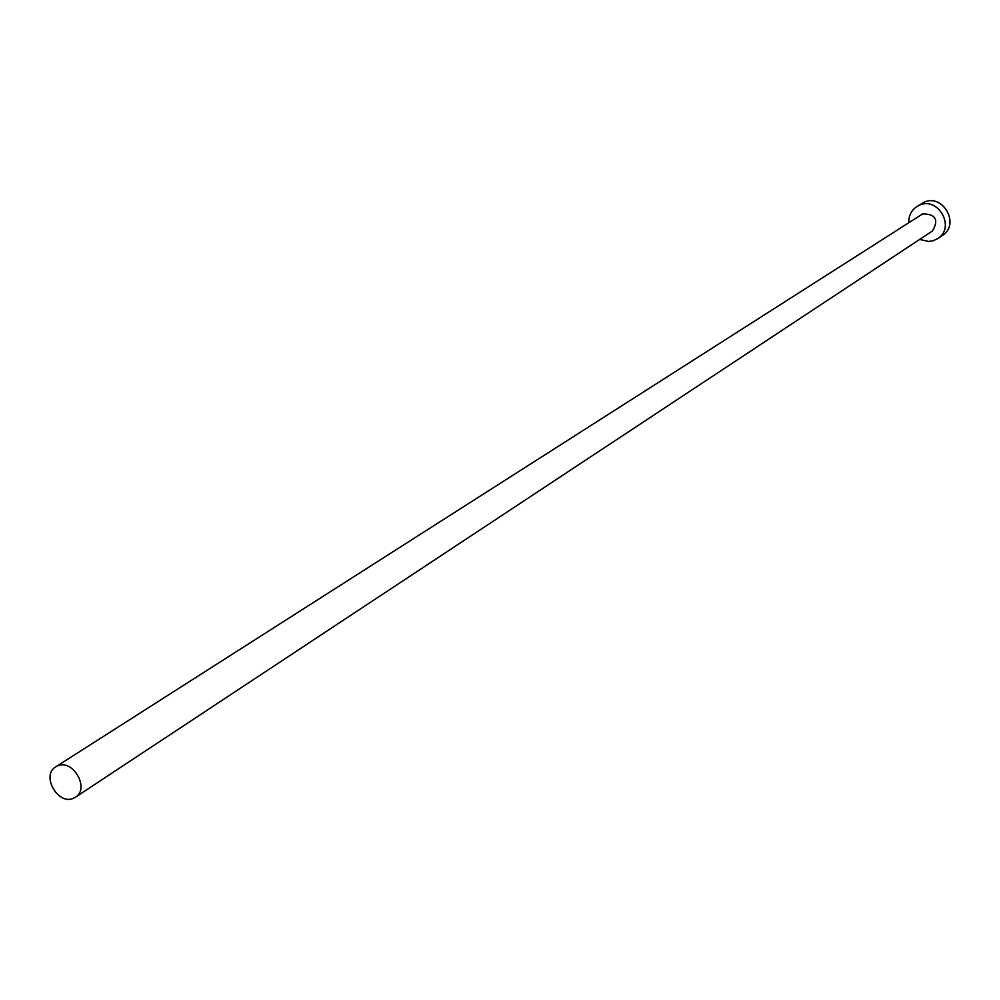 <?xml version="1.0" encoding="UTF-8"?>
<svg xmlns="http://www.w3.org/2000/svg" width="1000" height="1000" viewBox="0 0 1000 1000"><rect width="100%" height="100%" fill="white"/><g stroke="black" fill="none" stroke-linecap="round" stroke-linejoin="round"><path stroke-width="1.5" d="M73.725 798.15L75.438 797.225C90.288 788.562 72.55 758.213 57.213 766.062L55.725 766.862C40.688 775.387 58.25 805.9 73.725 798.15M75.438 797.225L932.5 230.963C938.975 219.775 935.713 214.075 922.712 213.863L55.725 766.862M919.675 239.438L928.775 241.475L933.312 240.688L937.725 238.575C956.175 227.4 937.7 195.4 918.637 205.575L916.912 206.525C911.35 210.3 908.65 215.675 908.787 222.662M937.725 238.575L942.4 235.438C960.788 224.3 942.387 192.45 923.413 202.575L916.912 206.525"/></g></svg>
